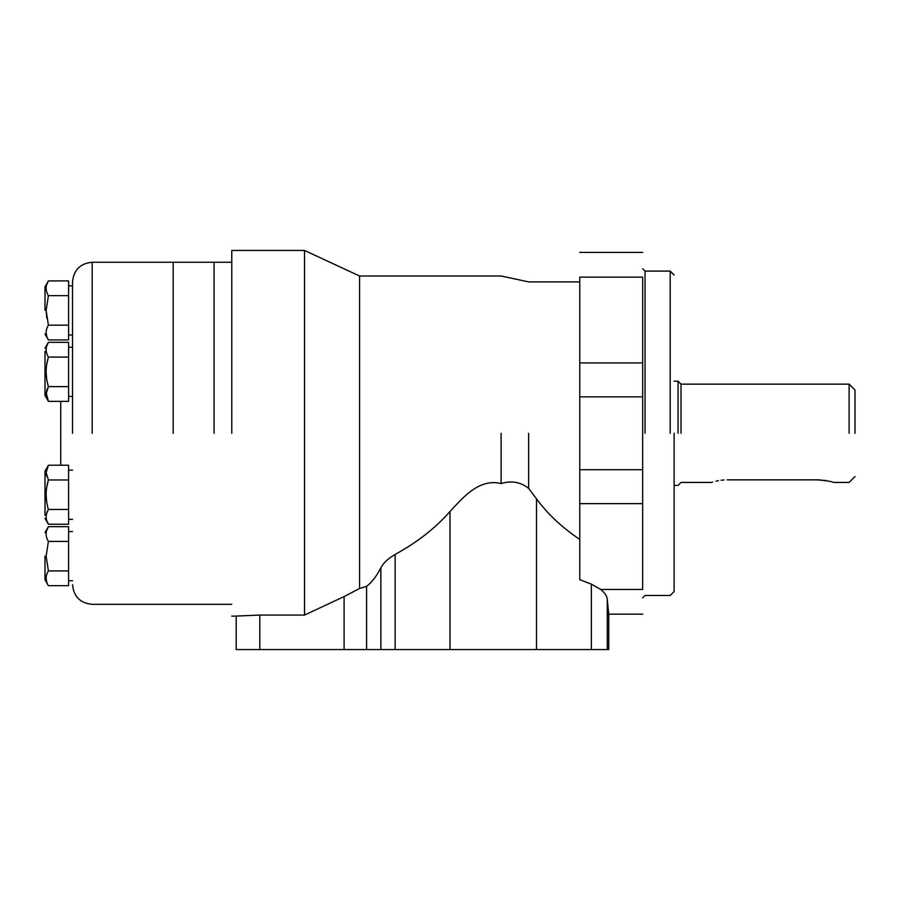 <?xml version="1.0" encoding="UTF-8"?>
<svg xmlns="http://www.w3.org/2000/svg" width="900" height="900" viewBox="0 0 900 900"><rect width="100%" height="100%" fill="white"/><g stroke="black" fill="none" stroke-linecap="round" stroke-linejoin="round"><path stroke-width="1.35" d="M173.183 433.294L173.183 262.249L173.183 433.294M214.076 433.294L214.076 262.249L214.076 433.294M72.529 433.294L72.529 281.903L72.529 433.294M60.727 401.366L60.727 465.21M45 556.166L45 579.78L45 556.166M46.733 582.03L46.136 578.756M48.398 570.938L48.409 570.926C45.394 575.831 45.394 580.748 48.409 585.675L68.591 585.675L68.591 526.658L48.409 526.658C45.394 531.562 45.394 536.479 48.409 541.406L68.591 541.406M48.409 541.406L46.125 556.166L48.409 570.926L68.591 570.926M46.733 530.303L48.409 526.658L45 532.553M45 515.183L45 471.116L48.409 465.21L68.591 465.21L68.591 524.239L48.409 524.239C45.394 519.311 45.394 514.384 48.409 509.479L68.591 509.479M46.744 520.594L46.193 518.062M48.409 465.21L46.125 472.59L48.409 479.97C45.394 489.78 45.394 499.624 48.409 509.479L46.733 513.135M48.409 479.97L68.591 479.97M46.744 476.336L46.125 472.781M46.125 472.579L46.17 471.611M46.733 502.189L46.136 495.641M46.733 487.271L48.398 480.004M48.375 342.394L48.409 342.338C45.394 347.243 45.394 352.159 48.409 357.098C45.394 366.907 45.394 376.74 48.409 386.606L46.125 393.986L48.409 401.366L45 395.46L45 351.405M46.755 345.926L48.409 342.338L68.591 342.338L68.591 401.366L48.409 401.366L46.193 392.782M48.409 357.098L68.591 357.098M48.409 386.606L46.744 390.24L48.409 386.606L68.591 386.606M46.564 352.868L46.17 350.707M46.733 379.305L46.136 372.769M46.733 364.387L48.398 357.131M45 310.41L45 286.796L45 310.41M46.733 284.546L48.409 280.901C45.394 285.806 45.394 290.723 48.409 295.661L46.125 310.41L48.409 325.17L68.591 325.17L68.591 339.93L48.409 339.93C45.394 334.991 45.394 330.075 48.409 325.17M45 286.796L48.409 280.901L68.591 280.901L68.591 325.17M48.409 295.661L68.591 295.661M46.733 317.846L46.125 310.41M46.733 336.274L46.136 333M46.519 346.759L46.226 348.233M46.755 390.218L46.519 390.994M46.226 392.501L46.125 393.75M46.721 476.257L46.193 473.794M46.755 520.661L48.409 524.239L45 518.344M46.721 513.18L46.204 515.509M46.136 473.051L46.755 476.381M727.211 479.858C706.916 482.681 706.916 482.681 727.211 479.858L817.65 479.858C827.212 480.735 832.455 481.601 833.377 482.434L849.105 482.434L855 476.539M681.008 433.294L681.008 384.142L681.008 433.294M678.06 433.294L678.06 381.184L678.06 433.294M855 433.294L855 390.037L855 433.294M849.105 433.294L849.105 384.142L849.105 433.294M826.391 480.668L823.68 480.24M820.744 479.959L817.65 479.858M724.117 479.959L721.159 480.251M718.403 480.679L716.085 481.162M712.62 482.085L711.788 482.344M608.726 649.553L608.726 614.104L608.726 649.553L236.216 649.553L236.216 616.084L259.808 615.071L259.808 649.553M674.123 433.294L674.123 591.559L674.123 433.294M670.196 433.294L670.196 271.091L670.196 433.294M528.637 433.294L528.637 488.374C520.515 481.961 511.346 480.364 501.12 483.581C478.879 477.99 462.476 498.206 450 511.504C435.611 527.974 417.33 542.273 395.145 554.411L395.145 649.553M501.12 433.294L501.12 483.581M359.561 433.294L359.561 276.007L359.561 588.499L366.593 586.361L366.593 649.553M304.515 433.294L304.515 250.447L304.515 615.071L259.808 615.071M344.093 649.553L344.093 596.576L304.515 615.071M344.093 596.576L359.561 588.499M231.773 433.294L231.773 250.447L231.773 433.294M591.356 649.553L591.356 584.145L579.758 579.69L579.758 277.132C579.758 244.519 579.758 244.519 579.758 277.132L642.668 277.132C642.668 244.519 642.668 244.519 642.668 277.132L642.668 589.455C642.668 622.069 642.668 622.069 642.668 589.455L600.75 589.455C604.89 592.931 607.061 596.25 607.275 599.411L607.275 649.553M608.726 614.104L607.275 599.411M579.758 539.404C561.96 527.445 547.538 513.923 536.501 498.836L528.637 488.374M380.858 649.553L380.858 567.855C376.414 576.383 371.655 582.548 366.593 586.361M380.858 567.855C383.299 563.04 388.058 558.562 395.145 554.411M591.356 584.145L600.75 589.455M92.183 433.294L92.183 262.249L92.183 433.294M645.03 433.294L645.03 271.091L645.03 433.294M536.501 649.553L536.501 498.836M450 649.553L450 511.504M579.758 362.925L642.668 362.925M579.758 396.866L642.668 396.866M579.758 469.71L642.668 469.71M579.758 503.651L642.668 503.651M72.529 584.674C73.688 596.61 80.246 603.169 92.183 604.327L231.773 604.327M72.529 281.903C73.688 269.966 80.246 263.407 92.183 262.249L231.773 262.249M45 579.78L48.409 585.675M68.591 580.759L72.529 580.759M68.591 531.562L72.529 531.562M68.591 519.322L72.529 519.322M68.591 470.126L72.529 470.126M45 348.233L48.409 342.338M68.591 347.254L72.529 347.254M68.591 396.45L72.529 396.45M68.591 285.817L72.529 285.817M68.591 335.014L72.529 335.014M45 334.024L48.409 339.93M711.484 482.434L681.008 482.434L678.06 485.392L674.123 485.392M674.123 275.029L670.196 271.091L645.03 271.091L642.668 268.729M674.123 591.559L670.196 595.485L645.03 595.485L642.668 597.847M579.758 281.903L528.637 281.903L501.12 276.007L359.561 276.007L304.515 250.447L231.773 250.447M231.773 616.129L236.554 616.129M855 390.037L849.105 384.142L681.008 384.142L678.06 381.184L674.123 381.184M579.758 252.416L642.668 252.416M608.4 614.16L642.668 614.16"/></g></svg>
